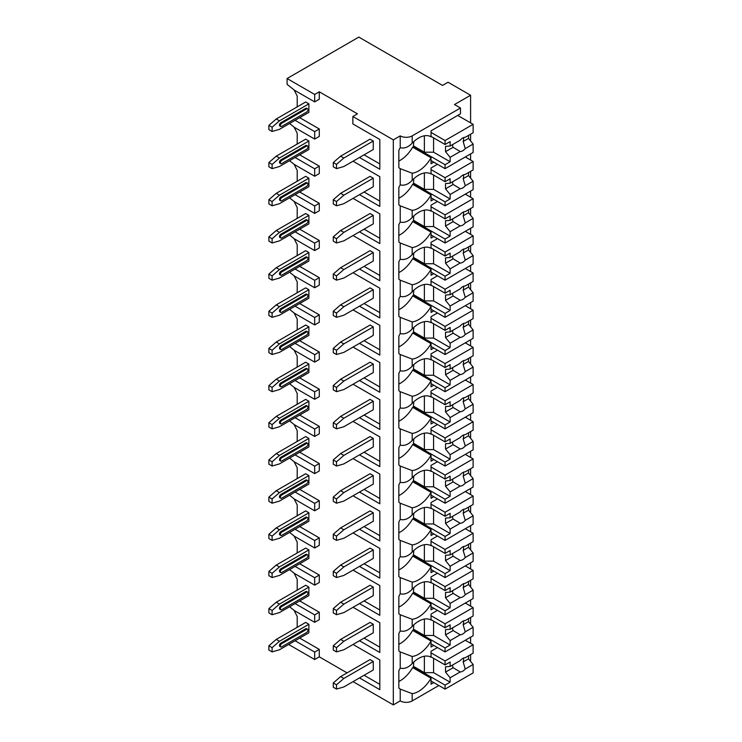 <?xml version="1.0" encoding="UTF-8"?>
<svg xmlns="http://www.w3.org/2000/svg" width="742" height="742" viewBox="0 0 742 742"><rect width="100%" height="100%" fill="white"/><g stroke="black" fill="none" stroke-linecap="round" stroke-linejoin="round"><path stroke-width="1.11" d="M353.044 681.638L393.325 704.9L400.226 700.921A8.459 4.879 0 0 0 412.181 700.921L438.856 685.515M469.992 660.64L470.595 660.297L470.595 654.63M288.657 644.464L314.682 659.499L319.283 656.837L347.061 672.873M357.458 113.832L352.858 116.494L393.325 139.858L400.226 135.879A8.459 4.879 0 0 0 412.181 135.879L460.476 107.998L454.494 104.539L470.595 95.254L448.057 82.241L442.538 85.423L358.831 37.1L287.089 78.522L314.682 94.457L319.283 91.795L357.458 113.832M359.48 157.49L379.811 169.222L379.811 139.487L352.858 123.923L352.858 116.494M287.089 78.522L287.089 84.365L294.453 90.209L314.682 101.886L319.283 99.233L319.283 91.795M353.044 644.464L379.811 659.916L379.811 689.661L359.48 677.919M353.044 607.29L379.811 622.742L379.811 652.487L359.48 640.745M353.044 570.116L379.811 585.568L379.811 615.313L359.48 603.571M353.044 532.942L379.811 548.394L379.811 578.139L359.48 566.406M353.044 495.767L379.811 511.229L379.811 540.964L359.48 529.231M353.044 458.593L379.811 474.055L379.811 503.79L359.48 492.057M353.044 421.419L379.811 436.88L379.811 466.616L359.48 454.883M353.044 384.245L379.811 399.706L379.811 429.442L359.48 417.709M353.044 347.08L379.811 362.532L379.811 392.268L359.48 380.535M353.044 309.906L379.811 325.358L379.811 355.093L359.48 343.361M353.044 272.731L379.811 288.184L379.811 317.919L359.48 306.186M353.044 235.557L379.811 251.009L379.811 280.745L359.48 269.012M353.044 198.383L379.811 213.835L379.811 243.571L359.48 231.838M353.044 161.209L379.811 176.661L379.811 206.397L359.48 194.664M393.325 704.9L393.325 139.858M379.811 659.916L379.811 684.347L364.081 675.266M296.253 627.871L297.208 627.101L297.208 616.481L294.064 610.332M289.565 606.761L294.453 610.638L314.682 622.325L319.283 619.663L319.283 612.233L299.694 600.918M296.253 590.697L297.208 589.927L297.208 579.307L294.064 573.158M289.565 569.587L294.453 573.464L314.682 585.15L319.283 582.489L319.283 575.059L299.694 563.744M296.253 553.523L297.208 552.753L297.208 542.133L294.064 535.984M289.565 532.413L294.453 536.29L314.682 547.976L319.283 545.314L319.283 537.885L299.694 526.57M296.253 516.349L297.208 515.579L297.208 504.959L294.064 498.809M289.565 495.239L294.453 499.116L314.682 510.802L319.283 508.149L319.283 500.711L299.694 489.395M296.253 479.174L297.208 478.404L297.208 467.785L294.064 461.635M289.565 458.074L294.453 461.941L314.682 473.628L319.283 470.975L319.283 463.537L299.694 452.221M296.253 442L297.208 441.23L297.208 430.61L294.064 424.461M289.565 420.899L294.453 424.767L314.682 436.454L319.283 433.801L319.283 426.362L299.694 415.047M296.253 404.826L297.208 404.056L297.208 393.436L294.064 387.287M289.565 383.725L294.453 387.593L314.682 399.279L319.283 396.627L319.283 389.188L299.694 377.873M296.253 367.652L297.208 366.882L297.208 356.262L294.064 350.113M289.565 346.551L294.453 350.419L314.682 362.105L319.283 359.453L319.283 352.014L299.694 340.708M296.253 330.478L297.208 329.708L297.208 319.088L294.064 312.938M289.565 309.377L294.453 313.245L314.682 324.931L319.283 322.278L319.283 314.84L299.694 303.534M296.253 293.303L297.208 292.534L297.208 281.914L294.064 275.764M289.565 272.203L294.453 276.07L314.682 287.757L319.283 285.104L319.283 277.666L299.694 266.359M296.253 256.129L297.208 255.359L297.208 244.739L294.064 238.59M289.565 235.029L294.453 238.896L314.682 250.583L319.283 247.93L319.283 240.491L299.694 229.185M296.253 218.955L297.208 218.185L297.208 207.565L294.064 201.416M289.565 197.854L294.453 201.722L314.682 213.408L319.283 210.756L319.283 203.317L299.694 192.011M296.253 181.781L297.208 181.011L297.208 170.391L294.064 164.242M289.565 160.68L294.453 164.557L314.682 176.234L319.283 173.582L319.283 166.143L299.694 154.837M296.253 144.607L297.208 143.846L297.208 133.217L294.064 127.067M289.565 123.506L294.453 127.383L314.682 139.06L319.283 136.407L319.283 128.969L299.694 117.663M296.253 107.432L297.208 106.672L297.208 96.043L294.064 89.893M379.811 139.487L379.811 163.917L364.081 154.837M379.811 176.661L379.811 201.091L364.081 192.011M379.811 213.835L379.811 238.265L364.081 229.185M379.811 251.009L379.811 275.44L364.081 266.359M379.811 288.184L379.811 312.614L364.081 303.524M379.811 325.358L379.811 349.788L364.081 340.699M379.811 362.532L379.811 386.962L364.081 377.873M379.811 399.706L379.811 424.127L364.081 415.047M379.811 436.88L379.811 461.301L364.081 452.221M379.811 474.055L379.811 498.476L364.081 489.395M379.811 511.229L379.811 535.65L364.081 526.57M379.811 548.394L379.811 572.824L364.081 563.744M379.811 585.568L379.811 609.998L364.081 600.918M379.811 622.742L379.811 647.172L364.081 638.092M319.283 656.837L319.283 649.408L299.694 638.092M373.272 141.026L370.054 139.171L340.624 156.163L343.843 158.018L373.272 141.026L373.272 149.522L343.843 166.514L336.488 168.638L336.488 164.39L333.269 162.535L340.624 156.163M272.101 131.464L279.456 129.34L308.885 112.348L308.885 103.852L305.667 101.997L276.237 118.989L268.882 125.361L268.882 129.609L272.101 131.464L272.101 127.216L268.882 125.361M373.272 178.201L370.054 176.346L340.624 193.337L343.843 195.192L373.272 178.201L373.272 186.696L343.843 203.688L336.488 205.812L336.488 201.564L333.269 199.709L340.624 193.337M272.101 168.638L279.456 166.514L308.885 149.522L308.885 141.026L305.667 139.171L276.237 156.163L268.882 162.535L268.882 166.783L272.101 168.638L272.101 164.39L268.882 162.535M373.272 215.375L370.054 213.52L340.624 230.512L343.843 232.367L373.272 215.375L373.272 223.871L343.843 240.862L336.488 242.986L336.488 238.738L333.269 236.883L340.624 230.512M272.101 205.812L279.456 203.688L308.885 186.696L308.885 178.201L305.667 176.346L276.237 193.337L268.882 199.709L268.882 203.957L272.101 205.812L272.101 201.564L268.882 199.709M373.272 252.549L370.054 250.685L340.624 267.686L343.843 269.541L373.272 252.549L373.272 261.045L343.843 278.037L336.488 280.161L336.488 275.913L333.269 274.058L340.624 267.686M272.101 242.986L279.456 240.862L308.885 223.871L308.885 215.375L305.667 213.52L276.237 230.512L268.882 236.883L268.882 241.131L272.101 242.986L272.101 238.738L268.882 236.883M373.272 289.723L370.054 287.859L340.624 304.86L343.843 306.715L373.272 289.723L373.272 298.219L343.843 315.211L336.488 317.335L336.488 313.087L333.269 311.232L340.624 304.86M272.101 280.161L279.456 278.037L308.885 261.045L308.885 252.549L305.667 250.694L276.237 267.686L268.882 274.058L268.882 278.306L272.101 280.161L272.101 275.913L268.882 274.058M373.272 326.897L370.054 325.033L340.624 342.034L343.843 343.889L373.272 326.897L373.272 335.393L343.843 352.385L336.488 354.509L336.488 350.261L333.269 348.406L340.624 342.034M272.101 317.335L279.456 315.211L308.885 298.219L308.885 289.723L305.667 287.859L276.237 304.86L268.882 311.232L268.882 315.48L272.101 317.335L272.101 313.087L268.882 311.232M373.272 364.072L370.054 362.207L340.624 379.208L343.843 381.063L373.272 364.072L373.272 372.567L343.843 389.559L336.488 391.683L336.488 387.435L333.269 385.58L340.624 379.208M272.101 354.509L279.456 352.385L308.885 335.393L308.885 326.897L305.667 325.033L276.237 342.034L268.882 348.406L268.882 352.654L272.101 354.509L272.101 350.261L268.882 348.406M373.272 401.246L370.054 399.382L340.624 416.373L343.843 418.238L373.272 401.246L373.272 409.742L343.843 426.733L336.488 428.857L336.488 424.61L333.269 422.755L340.624 416.373M272.101 391.683L279.456 389.559L308.885 372.567L308.885 364.072L305.667 362.207L276.237 379.208L268.882 385.58L268.882 389.828L272.101 391.683L272.101 387.435L268.882 385.58M373.272 438.42L370.054 436.556L340.624 453.548L343.843 455.412L373.272 438.42L373.272 446.916L343.843 463.908L336.488 466.032L336.488 461.784L333.269 459.929L340.624 453.548M272.101 428.857L279.456 426.733L308.885 409.742L308.885 401.246L305.667 399.382L276.237 416.383L268.882 422.755L268.882 427.002L272.101 428.857L272.101 424.61L268.882 422.755M373.272 475.594L370.054 473.73L340.624 490.722L343.843 492.586L373.272 475.594L373.272 484.09L343.843 501.082L336.488 503.206L336.488 498.958L333.269 497.094L340.624 490.722M272.101 466.032L279.456 463.908L308.885 446.916L308.885 438.42L305.667 436.556L276.237 453.557L268.882 459.929L268.882 464.177L272.101 466.032L272.101 461.784L268.882 459.929M373.272 512.768L370.054 510.904L340.624 527.896L343.843 529.76L373.272 512.768L373.272 521.264L343.843 538.256L336.488 540.38L336.488 536.132L333.269 534.268L340.624 527.896M272.101 503.206L279.456 501.082L308.885 484.09L308.885 475.594L305.667 473.73L276.237 490.722L268.882 497.103L268.882 501.351L272.101 503.206L272.101 498.958L268.882 497.103M373.272 549.943L370.054 548.078L340.624 565.07L343.843 566.934L373.272 549.943L373.272 558.438L343.843 575.43L336.488 577.554L336.488 573.306L333.269 571.442L340.624 565.07M272.101 540.38L279.456 538.256L308.885 521.264L308.885 512.768L305.667 510.904L276.237 527.896L268.882 534.277L268.882 538.525L272.101 540.38L272.101 536.132L268.882 534.277M373.272 587.117L370.054 585.252L340.624 602.244L343.843 604.109L373.272 587.117L373.272 595.613L343.843 612.604L336.488 614.728L336.488 610.481L333.269 608.616L340.624 602.244M272.101 577.554L279.456 575.43L308.885 558.438L308.885 549.943L305.667 548.078L276.237 565.07L268.882 571.442L268.882 575.699L272.101 577.554L272.101 573.306L268.882 571.442M373.272 624.282L370.054 622.427L340.624 639.418L343.843 641.283L373.272 624.282L373.272 632.787L343.843 649.779L336.488 651.903L336.488 647.655L333.269 645.79L340.624 639.418M272.101 614.728L279.456 612.604L308.885 595.613L308.885 587.117L305.667 585.252L276.237 602.244L268.882 608.616L268.882 612.864L272.101 614.728L272.101 610.481L268.882 608.616M373.272 661.456L370.054 659.601L340.624 676.593L343.843 678.457L373.272 661.456L373.272 669.961L343.843 686.953L336.488 689.077L336.488 684.829L333.269 682.965L340.624 676.593M272.101 651.903L279.456 649.779L308.885 632.787L308.885 624.291L305.667 622.427L276.237 639.418L268.882 645.79L268.882 650.038L272.101 651.903L272.101 647.655L268.882 645.79M314.682 101.886L314.682 94.457M314.682 139.06L314.682 131.631L319.283 128.969M314.682 176.234L314.682 168.805L319.283 166.143M314.682 213.408L314.682 205.979L319.283 203.317M314.682 250.583L314.682 243.144L319.283 240.491M314.682 287.757L314.682 280.318L319.283 277.666M314.682 324.931L314.682 317.493L319.283 314.84M314.682 362.105L314.682 354.667L319.283 352.014M314.682 399.279L314.682 391.841L319.283 389.188M314.682 436.454L314.682 429.015L319.283 426.362M314.682 473.628L314.682 466.189L319.283 463.537M314.682 510.802L314.682 503.364L319.283 500.711M314.682 547.976L314.682 540.538L319.283 537.885M314.682 585.15L314.682 577.712L319.283 575.059M314.682 622.325L314.682 614.886L319.283 612.233M314.682 659.499L314.682 652.06L319.283 649.408M295.093 120.315L314.682 131.631M295.093 157.49L314.682 168.805M295.093 194.664L314.682 205.979M295.093 231.838L314.682 243.144M295.093 269.012L314.682 280.318M295.093 306.186L314.682 317.493M295.093 343.361L314.682 354.667M295.093 380.535L314.682 391.841M295.093 417.709L314.682 429.015M295.093 454.883L314.682 466.189M295.093 492.057L314.682 503.364M295.093 529.231L314.682 540.538M295.093 566.406L314.682 577.712M295.093 603.58L314.682 614.886M295.093 640.745L314.682 652.06M470.595 643.295L470.595 637.192M470.595 624.207L470.595 617.455M470.595 606.121L470.595 600.018M470.595 587.033L470.595 580.281M470.595 568.947L470.595 562.844M470.595 549.859L470.595 543.107M470.595 531.773L470.595 525.67M470.595 512.685L470.595 505.933M470.595 494.599L470.595 488.496M470.595 475.511L470.595 468.758M470.595 457.424L470.595 451.322M470.595 438.337L470.595 431.584M470.595 420.26L470.595 414.147M470.595 401.162L470.595 394.419M470.595 383.085L470.595 376.973M470.595 363.988L470.595 357.245M470.595 345.911L470.595 339.799M470.595 326.814L470.595 320.071M470.595 308.737L470.595 302.625M470.595 289.64L470.595 282.897M470.595 271.563L470.595 265.45M470.595 252.465L470.595 245.723M470.595 234.389L470.595 228.276M470.595 215.291L470.595 208.548M470.595 197.214L470.595 191.102M470.595 178.117L470.595 171.374M470.595 160.04L470.595 153.928M470.595 140.943L470.595 134.2M470.595 122.866L470.595 95.254M400.226 135.879L400.226 147.695C404.325 148.725 408.313 147.204 412.181 143.132A24.718 14.265 120 0 1 430.981 136.778A24.718 14.265 120 0 1 431.037 136.806L431.037 130.833L460.476 113.832L460.476 107.998M433.801 162.164L431.037 163.759L431.037 157.777L412.645 147.157A24.718 14.265 120 0 1 398.844 161.033M400.226 147.695A24.718 14.265 120 0 0 398.844 150.311L398.844 167.646A24.718 14.265 120 0 0 400.226 168.666L400.226 184.869C404.325 185.89 408.313 184.378 412.181 180.306A24.718 14.265 120 0 1 430.981 173.953A24.718 14.265 120 0 1 431.037 173.98L431.037 168.007L437.483 164.288M412.181 180.306L412.181 173.22A24.718 14.265 120 0 0 431.037 157.777M400.226 184.869A24.718 14.265 120 0 0 398.844 187.485L398.844 204.82A24.718 14.265 120 0 0 400.226 205.84L400.226 222.043C404.325 223.064 408.313 221.552 412.181 217.48A24.718 14.265 120 0 1 430.981 211.127A24.718 14.265 120 0 1 431.037 211.155L431.037 205.182L437.483 201.462M412.181 217.48L412.181 210.394A24.718 14.265 120 0 0 431.037 194.951L412.645 184.331A24.718 14.265 120 0 1 398.844 198.207M433.801 199.338L431.037 200.934L431.037 194.951M400.226 222.043A24.718 14.265 120 0 0 398.844 224.659L398.844 241.994A24.718 14.265 120 0 0 400.226 243.005L400.226 259.218C404.325 260.238 408.313 258.717 412.181 254.654A24.718 14.265 120 0 1 430.981 248.301A24.718 14.265 120 0 1 431.037 248.329L431.037 242.356L437.483 238.636M412.181 254.654L412.181 247.568A24.718 14.265 120 0 0 431.037 232.125L412.645 221.506A24.718 14.265 120 0 1 398.844 235.381M433.801 236.512L431.037 238.099L431.037 232.125M400.226 259.218A24.718 14.265 120 0 0 398.844 261.824L398.844 279.168A24.718 14.265 120 0 0 400.226 280.179L400.226 296.392C404.325 297.412 408.313 295.891 412.181 291.829A24.718 14.265 120 0 1 430.981 285.466A24.718 14.265 120 0 1 431.037 285.503L431.037 279.521L437.483 275.811M412.181 291.829L412.181 284.743A24.718 14.265 120 0 0 431.037 269.3L412.645 258.68A24.718 14.265 120 0 1 398.844 272.555M433.801 273.687L431.037 275.273L431.037 269.3M400.226 296.392A24.718 14.265 120 0 0 398.844 298.998L398.844 316.342A24.718 14.265 120 0 0 400.226 317.353L400.226 333.566C404.325 334.586 408.313 333.065 412.181 329.003A24.718 14.265 120 0 1 430.981 322.64A24.718 14.265 120 0 1 431.037 322.677L431.037 316.695L437.483 312.985M412.181 329.003L412.181 321.917A24.718 14.265 120 0 0 431.037 306.474L412.645 295.854A24.718 14.265 120 0 1 398.844 309.729M433.801 310.861L431.037 312.447L431.037 306.474M400.226 333.566A24.718 14.265 120 0 0 398.844 336.172L398.844 353.517A24.718 14.265 120 0 0 400.226 354.528L400.226 370.74C404.325 371.761 408.313 370.239 412.181 366.177A24.718 14.265 120 0 1 430.981 359.814A24.718 14.265 120 0 1 431.037 359.851L431.037 353.869L437.483 350.159M412.181 366.177L412.181 359.091A24.718 14.265 120 0 0 431.037 343.648L412.645 333.028A24.718 14.265 120 0 1 398.844 346.904M433.801 348.035L431.037 349.621L431.037 343.648M400.226 370.74A24.718 14.265 120 0 0 398.844 373.347L398.844 390.691A24.718 14.265 120 0 0 400.226 391.702L400.226 407.915C404.325 408.935 408.313 407.414 412.181 403.351A24.718 14.265 120 0 1 430.981 396.989A24.718 14.265 120 0 1 431.037 397.026L431.037 391.043L437.483 387.333M412.181 403.351L412.181 396.265A24.718 14.265 120 0 0 431.037 380.822L412.645 370.193A24.718 14.265 120 0 1 398.844 384.078M433.801 385.209L431.037 386.795L431.037 380.822M400.226 407.915A24.718 14.265 120 0 0 398.844 410.521L398.844 427.865A24.718 14.265 120 0 0 400.226 428.876L400.226 445.089C404.325 446.109 408.313 444.588 412.181 440.525A24.718 14.265 120 0 1 430.981 434.163A24.718 14.265 120 0 1 431.037 434.2L431.037 428.217L437.483 424.507M412.181 440.525L412.181 433.439A24.718 14.265 120 0 0 431.037 417.996L412.645 407.367A24.718 14.265 120 0 1 398.844 421.252M433.801 422.383L431.037 423.97L431.037 417.996M400.226 445.089A24.718 14.265 120 0 0 398.844 447.695L398.844 465.039A24.718 14.265 120 0 0 400.226 466.05L400.226 482.263C404.325 483.283 408.313 481.762 412.181 477.7A24.718 14.265 120 0 1 430.981 471.337A24.718 14.265 120 0 1 431.037 471.374L431.037 465.392L437.483 461.682M412.181 477.7L412.181 470.613A24.718 14.265 120 0 0 431.037 455.171L412.645 444.541A24.718 14.265 120 0 1 398.844 458.426M433.801 459.548L431.037 461.144L431.037 455.171M400.226 482.263A24.718 14.265 120 0 0 398.844 484.869L398.844 502.213A24.718 14.265 120 0 0 400.226 503.224L400.226 519.437C404.325 520.457 408.313 518.936 412.181 514.874A24.718 14.265 120 0 1 430.981 508.511A24.718 14.265 120 0 1 431.037 508.548L431.037 502.566L437.483 498.847M412.181 514.874L412.181 507.788A24.718 14.265 120 0 0 431.037 492.336L412.645 481.716A24.718 14.265 120 0 1 398.844 495.6M433.801 496.723L431.037 498.318L431.037 492.336M400.226 519.437A24.718 14.265 120 0 0 398.844 522.043L398.844 539.378A24.718 14.265 120 0 0 400.226 540.399L400.226 556.611C404.325 557.632 408.313 556.11 412.181 552.048A24.718 14.265 120 0 1 430.981 545.685A24.718 14.265 120 0 1 431.037 545.722L431.037 539.74L437.483 536.021M412.181 552.048L412.181 544.962A24.718 14.265 120 0 0 431.037 529.51L412.645 518.89A24.718 14.265 120 0 1 398.844 532.775M433.801 533.897L431.037 535.492L431.037 529.51M400.226 556.611A24.718 14.265 120 0 0 398.844 559.218L398.844 576.553A24.718 14.265 120 0 0 400.226 577.573L400.226 593.786C404.325 594.806 408.313 593.285 412.181 589.222A24.718 14.265 120 0 1 430.981 582.86A24.718 14.265 120 0 1 431.037 582.897L431.037 576.914L437.483 573.195M412.181 589.222L412.181 582.136A24.718 14.265 120 0 0 431.037 566.684L412.645 556.064A24.718 14.265 120 0 1 398.844 569.949M433.801 571.071L431.037 572.666L431.037 566.684M400.226 593.786A24.718 14.265 120 0 0 398.844 596.392L398.844 613.727A24.718 14.265 120 0 0 400.226 614.747L400.226 630.96C404.325 631.98 408.313 630.459 412.181 626.396A24.718 14.265 120 0 1 430.981 620.034A24.718 14.265 120 0 1 431.037 620.071L431.037 614.088L437.483 610.369M412.181 626.396L412.181 619.31A24.718 14.265 120 0 0 431.037 603.858L412.645 593.238A24.718 14.265 120 0 1 398.844 607.123M433.801 608.245L431.037 609.841L431.037 603.858M400.226 700.921L400.226 689.095A24.718 14.265 120 0 1 398.844 688.075L398.844 670.74A24.718 14.265 120 0 1 400.226 668.134C404.325 669.154 408.313 667.633 412.181 663.571A24.718 14.265 120 0 1 430.981 657.208A24.718 14.265 120 0 1 431.037 657.245L431.037 651.263L437.483 647.543M412.181 663.571L412.181 656.484A24.718 14.265 120 0 0 431.037 641.032L412.645 630.412A24.718 14.265 120 0 1 398.844 644.297M433.801 645.419L431.037 647.015L431.037 641.032M433.801 682.594L431.037 684.189L431.037 678.207L412.645 667.587A24.718 14.265 120 0 1 398.844 681.471M412.181 700.921L412.181 693.659A24.718 14.265 120 0 0 431.037 678.207M413.795 141.574L413.331 147.556M412.181 173.22L400.226 168.666M400.226 630.96A24.718 14.265 120 0 0 398.844 633.566L398.844 650.901A24.718 14.265 120 0 0 400.226 651.921L400.226 668.134M412.181 210.394L400.226 205.84M412.181 247.568L400.226 243.005M412.181 284.743L400.226 280.179M412.181 321.917L400.226 317.353M412.181 359.091L400.226 354.528M412.181 396.265L400.226 391.702M412.181 433.439L400.226 428.876M412.181 470.613L400.226 466.05M412.181 507.788L400.226 503.224M412.181 544.962L400.226 540.399M412.181 582.136L400.226 577.573M412.181 619.31L400.226 614.747M412.181 656.484L400.226 651.921M412.181 693.659L400.226 689.095M413.795 178.748L413.331 184.73M431.037 173.582L445.07 181.679L450.125 178.757L450.125 183.191L460.188 177.375A7.8 4.508 120 0 1 462.73 175.195A7.8 4.508 120 0 1 465.262 174.444L473.118 169.909L473.118 161.496L445.07 177.7L445.07 181.679M431.037 169.593L445.07 177.7M413.331 183.534L445.07 201.861L445.07 205.84L473.118 189.646L473.118 181.233L468.527 175.576L463.147 178.674A7.8 4.508 120 0 0 463.583 174.787M431.037 197.743L445.07 205.84M445.07 201.861L450.125 198.939L450.125 194.506L460.188 188.7A7.8 4.508 120 0 0 462.73 187.949A7.8 4.508 120 0 0 465.262 185.769L473.118 181.233M450.125 194.506L445.525 188.848L445.525 183.534L450.125 183.191M452.62 181.753A7.8 4.508 120 0 0 453.112 184.47L445.525 188.848M453.112 184.47L460.188 188.7M465.262 185.769L463.147 178.674M450.125 198.939L433.569 189.377L424.368 189.377L413.795 183.274M433.569 175.038L433.569 189.377M424.368 172.979L424.368 189.377M468.527 175.576L468.527 172.571M465.299 156.989L473.118 161.496M413.795 215.922L413.331 221.904M431.037 210.756L445.07 218.853L450.125 215.931L450.125 220.365L460.188 214.549A7.8 4.508 120 0 1 462.73 212.37A7.8 4.508 120 0 1 465.262 211.618L473.118 207.083L473.118 198.67L445.07 214.865L445.07 218.853M431.037 206.768L445.07 214.865M413.331 220.708L445.07 239.035L445.07 243.014L473.118 226.82L473.118 218.408L468.527 212.741L463.147 215.848A7.8 4.508 120 0 0 463.583 211.962M431.037 234.917L445.07 243.014M445.07 239.035L450.125 236.114L450.125 231.68L460.188 225.874A7.8 4.508 120 0 0 462.73 225.123A7.8 4.508 120 0 0 465.262 222.943L473.118 218.408M450.125 231.68L445.525 226.022L445.525 220.708L450.125 220.365M452.62 218.927A7.8 4.508 120 0 0 453.112 221.645L445.525 226.022M453.112 221.645L460.188 225.874M465.262 222.943L463.147 215.848M450.125 236.114L433.569 226.551L424.368 226.551L413.795 220.448M433.569 212.212L433.569 226.551M424.368 210.153L424.368 226.551M468.527 212.741L468.527 209.745M465.299 194.163L473.118 198.67M413.795 253.096L413.331 259.079M431.037 247.93L445.07 256.027L450.125 253.105L450.125 257.539L460.188 251.723A7.8 4.508 120 0 1 462.73 249.544A7.8 4.508 120 0 1 465.262 248.793L473.118 244.257L473.118 235.845L445.07 252.039L445.07 256.027M431.037 243.942L445.07 252.039M413.331 257.882L445.07 276.209L445.07 280.188L473.118 263.994L473.118 255.582L468.527 249.915L463.147 253.022A7.8 4.508 120 0 0 463.583 249.136M431.037 272.091L445.07 280.188M445.07 276.209L450.125 273.288L450.125 268.854L460.188 263.048A7.8 4.508 120 0 0 462.73 262.297A7.8 4.508 120 0 0 465.262 260.117L473.118 255.582M450.125 268.854L445.525 263.197L445.525 257.882L450.125 257.539M452.62 256.101A7.8 4.508 120 0 0 453.112 258.819L445.525 263.197M453.112 258.819L460.188 263.048M465.262 260.117L463.147 253.022M450.125 273.288L433.569 263.725L424.368 263.725L413.795 257.622M433.569 249.386L433.569 263.725M424.368 247.327L424.368 263.725M468.527 249.915L468.527 246.919M465.299 231.328L473.118 235.845M413.795 290.27L413.331 296.243M431.037 285.104L445.07 293.201L450.125 290.28L450.125 294.713L460.188 288.898A7.8 4.508 120 0 1 462.73 286.718A7.8 4.508 120 0 1 465.262 285.967L473.118 281.431L473.118 273.019L445.07 289.213L445.07 293.201M431.037 281.116L445.07 289.213M413.331 295.056L445.07 313.384L445.07 317.363L473.118 301.169L473.118 292.756L468.527 287.089L463.147 290.196A7.8 4.508 120 0 0 463.583 286.301M431.037 309.266L445.07 317.363M445.07 313.384L450.125 310.462L450.125 306.029L460.188 300.222A7.8 4.508 120 0 0 462.73 299.462A7.8 4.508 120 0 0 465.262 297.292L473.118 292.756M450.125 306.029L445.525 300.371L445.525 295.056L450.125 294.713M452.62 293.266A7.8 4.508 120 0 0 453.112 295.993L445.525 300.371M453.112 295.993L460.188 300.222M465.262 297.292L463.147 290.196M450.125 310.462L433.569 300.9L424.368 300.9L413.795 294.797M433.569 286.56L433.569 300.9M424.368 284.501L424.368 300.9M468.527 287.089L468.527 284.084M465.299 268.502L473.118 273.019M413.795 327.445L413.331 333.418M431.037 322.278L445.07 330.375L450.125 327.454L450.125 331.887L460.188 326.072A7.8 4.508 120 0 1 462.73 323.892A7.8 4.508 120 0 1 465.262 323.141L473.118 318.606L473.118 310.193L445.07 326.387L445.07 330.375M431.037 318.29L445.07 326.387M413.331 332.231L445.07 350.558L445.07 354.537L473.118 338.343L473.118 329.93L468.527 324.263L463.147 327.37A7.8 4.508 120 0 0 463.583 323.475M431.037 346.44L445.07 354.537M445.07 350.558L450.125 347.636L450.125 343.203L460.188 337.387A7.8 4.508 120 0 0 462.73 336.636A7.8 4.508 120 0 0 465.262 334.466L473.118 329.93M450.125 343.203L445.525 337.545L445.525 332.231L450.125 331.887M452.62 330.44A7.8 4.508 120 0 0 453.112 333.167L445.525 337.545M453.112 333.167L460.188 337.387M465.262 334.466L463.147 327.37M450.125 347.636L433.569 338.074L424.368 338.074L413.795 331.971M433.569 323.735L433.569 338.074M424.368 321.676L424.368 338.074M468.527 324.263L468.527 321.258M465.299 305.676L473.118 310.193M413.795 364.619L413.331 370.592M431.037 359.453L445.07 367.55L450.125 364.628L450.125 369.062L460.188 363.246A7.8 4.508 120 0 1 462.73 361.066A7.8 4.508 120 0 1 465.262 360.315L473.118 355.78L473.118 347.367L445.07 363.561L445.07 367.55M431.037 355.464L445.07 363.561M413.331 369.405L445.07 387.732L445.07 391.711L473.118 375.517L473.118 367.105L468.527 361.437L463.147 364.545A7.8 4.508 120 0 0 463.583 360.649M431.037 383.614L445.07 391.711M445.07 387.732L450.125 384.81L450.125 380.377L460.188 374.562A7.8 4.508 120 0 0 462.73 373.81A7.8 4.508 120 0 0 465.262 371.64L473.118 367.105M450.125 380.377L445.525 374.719L445.525 369.405L450.125 369.062M452.62 367.615A7.8 4.508 120 0 0 453.112 370.341L445.525 374.719M453.112 370.341L460.188 374.562M465.262 371.64L463.147 364.545M450.125 384.81L433.569 375.248L424.368 375.248L413.795 369.145M433.569 360.909L433.569 375.248M424.368 358.85L424.368 375.248M468.527 361.437L468.527 358.432M465.299 342.85L473.118 347.367M413.795 401.793L413.331 407.766M431.037 396.627L445.07 404.724L450.125 401.802L450.125 406.226L460.188 400.42A7.8 4.508 120 0 1 462.73 398.241A7.8 4.508 120 0 1 465.262 397.489L473.118 392.954L473.118 384.542L445.07 400.736L445.07 404.724M431.037 392.639L445.07 400.736M413.331 406.579L445.07 424.897L445.07 428.885L473.118 412.691L473.118 404.279L468.527 398.612L463.147 401.719A7.8 4.508 120 0 0 463.583 397.823M431.037 420.788L445.07 428.885M445.07 424.897L450.125 421.985L450.125 417.551L460.188 411.736A7.8 4.508 120 0 0 462.73 410.985A7.8 4.508 120 0 0 465.262 408.814L473.118 404.279M450.125 417.551L445.525 411.893L445.525 406.579L450.125 406.226M452.62 404.789A7.8 4.508 120 0 0 453.112 407.516L445.525 411.893M453.112 407.516L460.188 411.736M465.262 408.814L463.147 401.719M450.125 421.985L433.569 412.422L424.368 412.422L413.795 406.319M433.569 398.083L433.569 412.422M424.368 396.024L424.368 412.422M468.527 398.612L468.527 395.607M465.299 380.025L473.118 384.542M413.795 438.967L413.331 444.94M431.037 433.801L445.07 441.898L450.125 438.976L450.125 443.401L460.188 437.594A7.8 4.508 120 0 1 462.73 435.415A7.8 4.508 120 0 1 465.262 434.664L473.118 430.128L473.118 421.716L445.07 437.91L445.07 441.898M431.037 429.813L445.07 437.91M413.331 443.753L445.07 462.071L445.07 466.059L473.118 449.865L473.118 441.444L468.527 435.786L463.147 438.893A7.8 4.508 120 0 0 463.583 434.998M431.037 457.962L445.07 466.059M445.07 462.071L450.125 459.159L450.125 454.725L460.188 448.91A7.8 4.508 120 0 0 462.73 448.159A7.8 4.508 120 0 0 465.262 445.988L473.118 441.444M450.125 454.725L445.525 449.068L445.525 443.753L450.125 443.401M452.62 441.963A7.8 4.508 120 0 0 453.112 444.69L445.525 449.068M453.112 444.69L460.188 448.91M465.262 445.988L463.147 438.893M450.125 459.159L433.569 449.596L424.368 449.596L413.795 443.484M433.569 435.257L433.569 449.596M424.368 433.198L424.368 449.596M468.527 435.786L468.527 432.781M465.299 417.199L473.118 421.716M413.795 476.141L413.331 482.114M431.037 470.966L445.07 479.072L450.125 476.151L450.125 480.575L460.188 474.769A7.8 4.508 120 0 1 462.73 472.589A7.8 4.508 120 0 1 465.262 471.838L473.118 467.302L473.118 458.89L445.07 475.084L445.07 479.072M431.037 466.987L445.07 475.084M413.331 480.927L445.07 499.245L445.07 503.234L473.118 487.04L473.118 478.618L468.527 472.96L463.147 476.067A7.8 4.508 120 0 0 463.583 472.172M431.037 495.137L445.07 503.234M445.07 499.245L450.125 496.324L450.125 491.9L460.188 486.084A7.8 4.508 120 0 0 462.73 485.333A7.8 4.508 120 0 0 465.262 483.163L473.118 478.618M450.125 491.9L445.525 486.242L445.525 480.927L450.125 480.575M452.62 479.137A7.8 4.508 120 0 0 453.112 481.864L445.525 486.242M453.112 481.864L460.188 486.084M465.262 483.163L463.147 476.067M450.125 496.324L433.569 486.771L424.368 486.771L413.795 480.658M433.569 472.431L433.569 486.771M424.368 470.363L424.368 486.771M468.527 472.96L468.527 469.955M465.299 454.373L473.118 458.89M413.795 513.316L413.331 519.289M431.037 508.14L445.07 516.246L450.125 513.325L450.125 517.749L460.188 511.943A7.8 4.508 120 0 1 462.73 509.763A7.8 4.508 120 0 1 465.262 509.012L473.118 504.477L473.118 496.064L445.07 512.258L445.07 516.246M431.037 504.161L445.07 512.258M413.331 518.101L445.07 536.42L445.07 540.408L473.118 524.204L473.118 515.792L468.527 510.134L463.147 513.241A7.8 4.508 120 0 0 463.583 509.346M431.037 532.311L445.07 540.408M445.07 536.42L450.125 533.498L450.125 529.074L460.188 523.258A7.8 4.508 120 0 0 462.73 522.507A7.8 4.508 120 0 0 465.262 520.337L473.118 515.792M450.125 529.074L445.525 523.416L445.525 518.101L450.125 517.749M452.62 516.311A7.8 4.508 120 0 0 453.112 519.029L445.525 523.416M453.112 519.029L460.188 523.258M465.262 520.337L463.147 513.241M450.125 533.498L433.569 523.945L424.368 523.945L413.795 517.833M433.569 509.606L433.569 523.945M424.368 507.537L424.368 523.945M468.527 510.134L468.527 507.129M465.299 491.547L473.118 496.064M413.795 550.481L413.331 556.463M431.037 545.314L445.07 553.421L450.125 550.499L450.125 554.923L460.188 549.117A7.8 4.508 120 0 1 462.73 546.937A7.8 4.508 120 0 1 465.262 546.186L473.118 541.651L473.118 533.238L445.07 549.432L445.07 553.421M431.037 541.335L445.07 549.432M413.331 555.276L445.07 573.594L445.07 577.582L473.118 561.379L473.118 552.966L468.527 547.308L463.147 550.416A7.8 4.508 120 0 0 463.583 546.52M431.037 569.485L445.07 577.582M445.07 573.594L450.125 570.672L450.125 566.248L460.188 560.433A7.8 4.508 120 0 0 462.73 559.681A7.8 4.508 120 0 0 465.262 557.502L473.118 552.966M450.125 566.248L445.525 560.59L445.525 555.276L450.125 554.923M452.62 553.486A7.8 4.508 120 0 0 453.112 556.203L445.525 560.59M453.112 556.203L460.188 560.433M465.262 557.502L463.147 550.416M450.125 570.672L433.569 561.119L424.368 561.119L413.795 555.007M433.569 546.78L433.569 561.119M424.368 544.711L424.368 561.119M468.527 547.308L468.527 544.303M465.299 528.721L473.118 533.238M413.795 587.655L413.331 593.637M431.037 582.489L445.07 590.595L450.125 587.673L450.125 592.097L460.188 586.291A7.8 4.508 120 0 1 462.73 584.112A7.8 4.508 120 0 1 465.262 583.36L473.118 578.825L473.118 570.413L445.07 586.607L445.07 590.595M431.037 578.51L445.07 586.607M413.331 592.45L445.07 610.768L445.07 614.756L473.118 598.553L473.118 590.14L468.527 584.483L463.147 587.59A7.8 4.508 120 0 0 463.583 583.694M431.037 606.659L445.07 614.756M445.07 610.768L450.125 607.846L450.125 603.422L460.188 597.607A7.8 4.508 120 0 0 462.73 596.856A7.8 4.508 120 0 0 465.262 594.676L473.118 590.14M450.125 603.422L445.525 597.764L445.525 592.45L450.125 592.097M452.62 590.66A7.8 4.508 120 0 0 453.112 593.377L445.525 597.764M453.112 593.377L460.188 597.607M465.262 594.676L463.147 587.59M450.125 607.846L433.569 598.293L424.368 598.293L413.795 592.181M433.569 583.954L433.569 598.293M424.368 581.886L424.368 598.293M468.527 584.483L468.527 581.478M465.299 565.896L473.118 570.413M413.795 624.829L413.331 630.811M431.037 619.663L445.07 627.76L450.125 624.847L450.125 629.272L460.188 623.466A7.8 4.508 120 0 1 462.73 621.286A7.8 4.508 120 0 1 465.262 620.535L473.118 615.999L473.118 607.587L445.07 623.781L445.07 627.76M431.037 615.684L445.07 623.781M413.331 629.624L445.07 647.942L445.07 651.93L473.118 635.727L473.118 627.315L468.527 621.657L463.147 624.764A7.8 4.508 120 0 0 463.583 620.868M431.037 643.833L445.07 651.93M445.07 647.942L450.125 645.021L450.125 640.596L460.188 634.781A7.8 4.508 120 0 0 462.73 634.03A7.8 4.508 120 0 0 465.262 631.85L473.118 627.315M450.125 640.596L445.525 634.929L445.525 629.624L450.125 629.272M452.62 627.834A7.8 4.508 120 0 0 453.112 630.552L445.525 634.929M453.112 630.552L460.188 634.781M465.262 631.85L463.147 624.764M450.125 645.021L433.569 635.467L424.368 635.467L413.795 629.355M433.569 621.128L433.569 635.467M424.368 619.06L424.368 635.467M468.527 621.657L468.527 618.652M465.299 603.07L473.118 607.587M413.795 662.003L413.331 667.986M431.037 656.837L445.07 664.934L450.125 662.022L450.125 666.446L460.188 660.64A7.8 4.508 120 0 1 462.73 658.46A7.8 4.508 120 0 1 465.262 657.709L473.118 653.173L473.118 644.761L445.07 660.955L445.07 664.934M431.037 652.858L445.07 660.955M413.331 666.798L445.07 685.116L445.07 689.105L473.118 672.901L473.118 664.489L468.527 658.831L463.147 661.938A7.8 4.508 120 0 0 463.583 658.043M431.037 680.998L445.07 689.105M445.07 685.116L450.125 682.195L450.125 677.771L460.188 671.955A7.8 4.508 120 0 0 462.73 671.204A7.8 4.508 120 0 0 465.262 669.024L473.118 664.489M450.125 677.771L445.525 672.104L445.525 666.798L450.125 666.446M452.62 665.008A7.8 4.508 120 0 0 453.112 667.726L445.525 672.104M453.112 667.726L460.188 671.955M465.262 669.024L463.147 661.938M450.125 682.195L433.569 672.642L424.368 672.642L413.795 666.529M433.569 658.302L433.569 672.642M424.368 656.234L424.368 672.642M468.527 658.831L468.527 655.826M465.299 640.244L473.118 644.761M431.037 136.407L445.07 144.505L450.125 141.583L450.125 146.016L460.188 140.201A7.8 4.508 120 0 1 462.73 138.021A7.8 4.508 120 0 1 465.262 137.27L473.118 132.735L473.118 124.322L445.07 140.526L445.07 144.505M431.037 132.419L445.07 140.526M413.331 146.359L445.07 164.687L445.07 168.666L473.118 152.472L473.118 144.059L468.527 138.402L463.147 141.499A7.8 4.508 120 0 0 463.583 137.613M431.037 160.569L445.07 168.666M445.07 164.687L450.125 161.765L450.125 157.332L460.188 151.526A7.8 4.508 120 0 0 462.73 150.774A7.8 4.508 120 0 0 465.262 148.595L473.118 144.059M450.125 157.332L445.525 151.674L445.525 146.359L450.125 146.016M452.62 144.579A7.8 4.508 120 0 0 453.112 147.296L445.525 151.674M453.112 147.296L460.188 151.526M465.262 148.595L463.147 141.499M450.125 161.765L433.569 152.203L424.368 152.203L413.795 146.1M433.569 137.864L433.569 152.203M424.368 135.805L424.368 152.203M468.527 138.402L468.527 135.396M457.712 115.427L473.118 124.322M343.843 158.018L336.488 164.39M333.269 162.535L333.269 166.783L336.488 168.638M272.101 127.216L279.456 120.844L276.237 118.989M279.456 120.844L308.885 103.852M280.838 122.708A1.948 1.122 120 0 0 279.558 124.424A1.948 1.122 120 0 0 279.864 125.992L280.782 126.52A1.948 1.122 -60 0 1 280.485 124.953A1.948 1.122 -60 0 1 281.756 123.237L280.838 122.708L305.667 108.369A1.948 1.122 120 0 1 306.65 108.267L307.568 108.805A1.948 1.122 -60 0 1 307.865 110.363A1.948 1.122 -60 0 1 306.594 112.088L281.756 126.418A1.948 1.122 -60 0 1 280.782 126.52M307.568 108.805A1.948 1.122 -60 0 0 306.594 108.898L281.756 123.237M343.843 195.192L336.488 201.564M333.269 199.709L333.269 203.957L336.488 205.812M272.101 164.39L279.456 158.018L276.237 156.163M279.456 158.018L308.885 141.026M280.838 159.882A1.948 1.122 120 0 0 279.558 161.598A1.948 1.122 120 0 0 279.864 163.166L280.782 163.694A1.948 1.122 -60 0 1 280.485 162.127A1.948 1.122 -60 0 1 281.756 160.411L280.838 159.882L305.667 145.543A1.948 1.122 120 0 1 306.65 145.441L307.568 145.979A1.948 1.122 -60 0 1 307.865 147.537A1.948 1.122 -60 0 1 306.594 149.263L281.756 163.592A1.948 1.122 -60 0 1 280.782 163.694M307.568 145.979A1.948 1.122 -60 0 0 306.594 146.072L281.756 160.411M343.843 232.367L336.488 238.738M333.269 236.883L333.269 241.131L336.488 242.986M272.101 201.564L279.456 195.192L276.237 193.337M279.456 195.192L308.885 178.201M280.838 197.057A1.948 1.122 120 0 0 279.558 198.773A1.948 1.122 120 0 0 279.864 200.34L280.782 200.869A1.948 1.122 -60 0 1 280.485 199.301A1.948 1.122 -60 0 1 281.756 197.585L280.838 197.057L305.667 182.718A1.948 1.122 120 0 1 306.65 182.615L307.568 183.153A1.948 1.122 -60 0 1 307.865 184.712A1.948 1.122 -60 0 1 306.594 186.428L281.756 200.767A1.948 1.122 -60 0 1 280.782 200.869M307.568 183.153A1.948 1.122 -60 0 0 306.594 183.246L281.756 197.585M343.843 269.541L336.488 275.913M333.269 274.058L333.269 278.306L336.488 280.161M272.101 238.738L279.456 232.367L276.237 230.512M279.456 232.367L308.885 215.375M280.838 234.231A1.948 1.122 120 0 0 279.558 235.947A1.948 1.122 120 0 0 279.864 237.514L280.782 238.043A1.948 1.122 -60 0 1 280.485 236.475A1.948 1.122 -60 0 1 281.756 234.76L280.838 234.231L305.667 219.892A1.948 1.122 120 0 1 306.65 219.79L307.568 220.318A1.948 1.122 -60 0 1 307.865 221.886A1.948 1.122 -60 0 1 306.594 223.602L281.756 237.941A1.948 1.122 -60 0 1 280.782 238.043M307.568 220.318A1.948 1.122 -60 0 0 306.594 220.42L281.756 234.76M343.843 306.715L336.488 313.087M333.269 311.232L333.269 315.48L336.488 317.335M272.101 275.913L279.456 269.541L276.237 267.686M279.456 269.541L308.885 252.549M280.838 271.405A1.948 1.122 120 0 0 279.558 273.121A1.948 1.122 120 0 0 279.864 274.679L280.782 275.217A1.948 1.122 -60 0 1 280.485 273.65A1.948 1.122 -60 0 1 281.756 271.934L280.838 271.405L305.667 257.066A1.948 1.122 120 0 1 306.65 256.964L307.568 257.493A1.948 1.122 -60 0 1 307.865 259.06A1.948 1.122 -60 0 1 306.594 260.776L281.756 275.115A1.948 1.122 -60 0 1 280.782 275.217M307.568 257.493A1.948 1.122 -60 0 0 306.594 257.595L281.756 271.934M343.843 343.889L336.488 350.261M333.269 348.406L333.269 352.654L336.488 354.509M272.101 313.087L279.456 306.715L276.237 304.86M279.456 306.715L308.885 289.723M280.838 308.57A1.948 1.122 120 0 0 279.558 310.295A1.948 1.122 120 0 0 279.864 311.853L280.782 312.391A1.948 1.122 -60 0 1 280.485 310.824A1.948 1.122 -60 0 1 281.756 309.108L280.838 308.57L305.667 294.24A1.948 1.122 120 0 1 306.65 294.138L307.568 294.667A1.948 1.122 -60 0 1 307.865 296.234A1.948 1.122 -60 0 1 306.594 297.95L281.756 312.289A1.948 1.122 -60 0 1 280.782 312.391M307.568 294.667A1.948 1.122 -60 0 0 306.594 294.769L281.756 309.108M343.843 381.063L336.488 387.435M333.269 385.58L333.269 389.828L336.488 391.683M272.101 350.261L279.456 343.889L276.237 342.034M279.456 343.889L308.885 326.897M280.838 345.744A1.948 1.122 120 0 0 279.558 347.469A1.948 1.122 120 0 0 279.864 349.028L280.782 349.565A1.948 1.122 -60 0 1 280.485 347.998A1.948 1.122 -60 0 1 281.756 346.282L280.838 345.744L305.667 331.414A1.948 1.122 120 0 1 306.65 331.312L307.568 331.841A1.948 1.122 -60 0 1 307.865 333.408A1.948 1.122 -60 0 1 306.594 335.124L281.756 349.463A1.948 1.122 -60 0 1 280.782 349.565M307.568 331.841A1.948 1.122 -60 0 0 306.594 331.943L281.756 346.282M343.843 418.238L336.488 424.61M333.269 422.755L333.269 427.002L336.488 428.857M272.101 387.435L279.456 381.063L276.237 379.208M279.456 381.063L308.885 364.072M280.838 382.918A1.948 1.122 120 0 0 279.558 384.644A1.948 1.122 120 0 0 279.864 386.202L280.782 386.74A1.948 1.122 -60 0 1 280.485 385.172A1.948 1.122 -60 0 1 281.756 383.456L280.838 382.918L305.667 368.579A1.948 1.122 120 0 1 306.65 368.486L307.568 369.015A1.948 1.122 -60 0 1 307.865 370.583A1.948 1.122 -60 0 1 306.594 372.298L281.756 386.638A1.948 1.122 -60 0 1 280.782 386.74M307.568 369.015A1.948 1.122 -60 0 0 306.594 369.117L281.756 383.456M343.843 455.412L336.488 461.784M333.269 459.929L333.269 464.177L336.488 466.032M272.101 424.61L279.456 418.238L276.237 416.383M279.456 418.238L308.885 401.246M280.838 420.093A1.948 1.122 120 0 0 279.558 421.818A1.948 1.122 120 0 0 279.864 423.376L280.782 423.914A1.948 1.122 -60 0 1 280.485 422.346A1.948 1.122 -60 0 1 281.756 420.631L280.838 420.093L305.667 405.753A1.948 1.122 120 0 1 306.65 405.661L307.568 406.189A1.948 1.122 -60 0 1 307.865 407.757A1.948 1.122 -60 0 1 306.594 409.473L281.756 423.812A1.948 1.122 -60 0 1 280.782 423.914M307.568 406.189A1.948 1.122 -60 0 0 306.594 406.291L281.756 420.631M343.843 492.586L336.488 498.958M333.269 497.094L333.269 501.351L336.488 503.206M272.101 461.784L279.456 455.412L276.237 453.557M279.456 455.412L308.885 438.42M280.838 457.267A1.948 1.122 120 0 0 279.558 458.992A1.948 1.122 120 0 0 279.864 460.55L280.782 461.088A1.948 1.122 -60 0 1 280.485 459.521A1.948 1.122 -60 0 1 281.756 457.805L280.838 457.267L305.667 442.928A1.948 1.122 120 0 1 306.65 442.835L307.568 443.364A1.948 1.122 -60 0 1 307.865 444.931A1.948 1.122 -60 0 1 306.594 446.647L281.756 460.986A1.948 1.122 -60 0 1 280.782 461.088M307.568 443.364A1.948 1.122 -60 0 0 306.594 443.466L281.756 457.805M343.843 529.76L336.488 536.132M333.269 534.268L333.269 538.525L336.488 540.38M272.101 498.958L279.456 492.586L276.237 490.722M279.456 492.586L308.885 475.594M280.838 494.441A1.948 1.122 120 0 0 279.558 496.166A1.948 1.122 120 0 0 279.864 497.724L280.782 498.253A1.948 1.122 -60 0 1 280.485 496.695A1.948 1.122 -60 0 1 281.756 494.979L280.838 494.441L305.667 480.102A1.948 1.122 120 0 1 306.65 480.009L307.568 480.538A1.948 1.122 -60 0 1 307.865 482.105A1.948 1.122 -60 0 1 306.594 483.821L281.756 498.16A1.948 1.122 -60 0 1 280.782 498.253M307.568 480.538A1.948 1.122 -60 0 0 306.594 480.64L281.756 494.979M343.843 566.934L336.488 573.306M333.269 571.442L333.269 575.69L336.488 577.554M272.101 536.132L279.456 529.76L276.237 527.896M279.456 529.76L308.885 512.768M280.838 531.615A1.948 1.122 120 0 0 279.558 533.34A1.948 1.122 120 0 0 279.864 534.899L280.782 535.427A1.948 1.122 -60 0 1 280.485 533.869A1.948 1.122 -60 0 1 281.756 532.144L280.838 531.615L305.667 517.276A1.948 1.122 120 0 1 306.65 517.183L307.568 517.712A1.948 1.122 -60 0 1 307.865 519.279A1.948 1.122 -60 0 1 306.594 520.995L281.756 535.334A1.948 1.122 -60 0 1 280.782 535.427M307.568 517.712A1.948 1.122 -60 0 0 306.594 517.814L281.756 532.144M343.843 604.109L336.488 610.481M333.269 608.616L333.269 612.864L336.488 614.728M272.101 573.306L279.456 566.934L276.237 565.07M279.456 566.934L308.885 549.943M280.838 568.789A1.948 1.122 120 0 0 279.558 570.515A1.948 1.122 120 0 0 279.864 572.073L280.782 572.601A1.948 1.122 -60 0 1 280.485 571.043A1.948 1.122 -60 0 1 281.756 569.318L280.838 568.789L305.667 554.45A1.948 1.122 120 0 1 306.65 554.357L307.568 554.886A1.948 1.122 -60 0 1 307.865 556.454A1.948 1.122 -60 0 1 306.594 558.169L281.756 572.509A1.948 1.122 -60 0 1 280.782 572.601M307.568 554.886A1.948 1.122 -60 0 0 306.594 554.988L281.756 569.318M343.843 641.283L336.488 647.655M333.269 645.79L333.269 650.038L336.488 651.903M272.101 610.481L279.456 604.109L276.237 602.244M279.456 604.109L308.885 587.117M280.838 605.964A1.948 1.122 120 0 0 279.558 607.689A1.948 1.122 120 0 0 279.864 609.247L280.782 609.776A1.948 1.122 -60 0 1 280.485 608.217A1.948 1.122 -60 0 1 281.756 606.492L280.838 605.964L305.667 591.624A1.948 1.122 120 0 1 306.65 591.532L307.568 592.06A1.948 1.122 -60 0 1 307.865 593.628A1.948 1.122 -60 0 1 306.594 595.344L281.756 609.683A1.948 1.122 -60 0 1 280.782 609.776M307.568 592.06A1.948 1.122 -60 0 0 306.594 592.162L281.756 606.492M343.843 678.457L336.488 684.829M333.269 682.965L333.269 687.213L336.488 689.077M272.101 647.655L279.456 641.283L276.237 639.418M279.456 641.283L308.885 624.291M280.838 643.138A1.948 1.122 120 0 0 279.558 644.863A1.948 1.122 120 0 0 279.864 646.421L280.782 646.95A1.948 1.122 -60 0 1 280.485 645.392A1.948 1.122 -60 0 1 281.756 643.666L280.838 643.138L305.667 628.799A1.948 1.122 120 0 1 306.65 628.706L307.568 629.235A1.948 1.122 -60 0 1 307.865 630.802A1.948 1.122 -60 0 1 306.594 632.518L281.756 646.857A1.948 1.122 -60 0 1 280.782 646.95M307.568 629.235A1.948 1.122 -60 0 0 306.594 629.327L281.756 643.666M412.181 143.132L412.181 135.879M306.594 108.898L305.667 108.369M306.594 146.072L305.667 145.543M306.594 183.246L305.667 182.718M306.594 220.42L305.667 219.892M306.594 257.595L305.667 257.066M306.594 294.769L305.667 294.24M306.594 331.943L305.667 331.414M306.594 369.117L305.667 368.579M306.594 406.291L305.667 405.753M306.594 443.466L305.667 442.928M306.594 480.64L305.667 480.102M306.594 517.814L305.667 517.276M306.594 554.988L305.667 554.45M306.594 592.162L305.667 591.624M306.594 629.327L305.667 628.799"/></g></svg>
